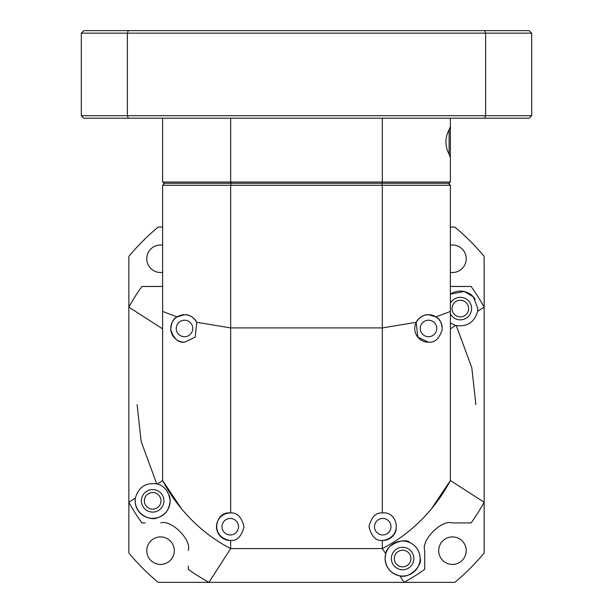 <?xml version="1.0" encoding="UTF-8"?>
<svg xmlns="http://www.w3.org/2000/svg" width="613" height="613" viewBox="0 0 613 613"><rect width="100%" height="100%" fill="white"/><g stroke="black" fill="none" stroke-linecap="round" stroke-linejoin="round"><path stroke-width="0.92" d="M416.196 322.315C419.629 316.99 423.729 314.454 428.51 314.707A13.762 13.762 0 0 0 414.748 328.468A13.762 13.762 0 0 0 428.51 342.23L417.813 337.127L416.196 322.315L382.336 327.917L382.336 512.958L382.742 512.951A13.762 13.762 0 0 0 382.336 512.958C375.907 512.414 371.455 517.004 368.98 526.713C371.455 536.421 375.907 541.003 382.336 540.467A13.762 13.762 0 0 0 382.742 540.474L382.336 540.467L382.336 548.574C401.147 538.835 417.53 525.563 431.491 508.759L450.371 480.546L450.371 328.867L455.658 325.457L450.371 322.982M382.742 534.965A8.26 8.26 0 0 1 374.482 526.713A8.26 8.26 0 0 1 382.742 518.452A8.26 8.26 0 0 1 390.994 526.713A8.26 8.26 0 0 1 382.742 534.965M428.51 336.721A8.26 8.26 0 0 1 420.25 328.468A8.26 8.26 0 0 1 428.51 320.208A8.26 8.26 0 0 1 436.762 328.468A8.26 8.26 0 0 1 428.51 336.721M230.258 534.965A8.26 8.26 0 0 1 222.006 526.713A8.26 8.26 0 0 1 230.258 518.452A8.26 8.26 0 0 1 238.518 526.713A8.26 8.26 0 0 1 230.258 534.965M184.49 336.721A8.26 8.26 0 0 1 176.237 328.468A8.26 8.26 0 0 1 184.49 320.208A8.26 8.26 0 0 1 192.75 328.468A8.26 8.26 0 0 1 184.49 336.721M448.364 183.272L450.371 185.279L382.336 185.279L382.336 327.917L230.664 327.917L230.664 512.958A13.762 13.762 0 0 0 216.504 526.713A13.762 13.762 0 0 0 230.258 540.474C209.362 537.233 215.316 511.012 230.258 512.951L230.664 512.958C237.093 512.414 241.545 517.004 244.02 526.713C241.545 536.421 237.093 541.003 230.664 540.467L230.664 548.574L382.336 548.574L385.746 553.861C386.267 544.114 405.76 537.348 409.898 542.605C416.342 545.708 419.759 551.018 420.143 558.543A17.516 17.516 0 0 0 402.626 541.026A17.516 17.516 0 0 0 385.11 558.543L385.746 553.861M184.49 342.23C178.145 342.805 173.571 338.552 170.766 329.472C171.096 323.02 173.195 318.829 177.065 316.883L184.49 314.707C189.248 314.438 193.348 316.975 196.804 322.315L195.187 337.135L184.49 342.23A13.762 13.762 0 0 1 170.736 328.468A13.762 13.762 0 0 1 196.804 322.315L230.664 327.917L230.664 185.279L162.629 185.279L162.629 480.546L157.342 483.956C164.606 486.071 168.881 491.695 170.176 500.829A17.516 17.516 0 0 0 169.334 495.45M450.371 185.279L450.371 480.546A162.629 162.629 0 0 1 431.491 508.759M382.742 512.951C397.622 510.989 403.691 537.21 382.742 540.474A13.762 13.762 0 0 0 396.251 529.31M450.371 311.458L435.935 316.883C439.782 318.798 441.881 322.99 442.234 329.449C439.421 338.56 434.847 342.82 428.51 342.23M442.188 326.974A13.762 13.762 0 0 0 428.51 314.707L435.935 316.883M381.845 183.272L382.336 185.279L230.664 185.279L231.155 183.272M181.509 508.759L162.629 480.546A162.629 162.629 0 0 0 181.509 508.759C195.47 525.563 211.853 538.835 230.664 548.574L208.949 582.35L404.051 582.35A202.665 202.665 0 0 0 424.725 569.316L424.725 550.451C420.985 540.13 441.873 519.188 452.241 522.927L471.113 522.927A202.665 202.665 0 0 0 484.147 502.254L484.147 307.159A202.665 202.665 0 0 0 471.113 286.486L450.371 286.417M177.065 316.883L162.629 311.458M230.664 540.467L230.258 540.474A13.762 13.762 0 0 0 230.664 540.467M162.629 185.279L164.636 183.272M449.114 129.665L449.114 154.315C444.892 146.116 444.892 137.902 449.114 129.665L450.371 126.562L450.371 118.225M382.336 118.225L382.336 182.023L450.371 182.023L450.371 126.562M81.314 33.156L81.314 115.719L127.381 115.719L127.381 33.156L81.314 33.156L83.82 30.65L529.18 30.65L531.686 33.156L531.686 115.719L529.18 118.225L484.745 118.225L485.619 115.719L531.686 115.719M484.745 30.65L485.619 33.156L127.381 33.156L128.255 30.65M81.314 115.719L83.82 118.225L128.255 118.225L127.381 115.719L485.619 115.719L485.619 33.156L531.686 33.156M128.255 118.225L484.745 118.225M162.629 118.225L162.629 182.023L230.664 182.023L230.664 118.225M382.336 182.023L230.664 182.023L230.971 183.272L382.029 183.272L382.336 182.023M450.371 157.418L449.114 154.315M230.971 183.272L163.886 183.272L162.629 182.023M382.029 183.272L449.114 183.272L450.371 182.023M141.404 500.829A11.256 11.256 0 0 1 152.668 489.572A11.256 11.256 0 0 1 163.924 500.829A11.256 11.256 0 0 1 152.668 512.093A11.256 11.256 0 0 1 141.404 500.829M391.37 558.543A11.256 11.256 0 0 1 402.626 547.279A11.256 11.256 0 0 1 413.882 558.543A11.256 11.256 0 0 1 402.626 569.799A11.256 11.256 0 0 1 391.37 558.543M450.371 303.343A11.256 11.256 0 0 1 471.596 308.577A11.256 11.256 0 0 1 450.371 313.818M145.128 522.927L141.887 522.927A202.665 202.665 0 0 1 128.853 502.254L135.373 498.07A17.516 17.516 0 0 0 135.151 500.829L135.373 498.07C138.592 486.99 145.917 482.285 157.342 483.956M475.136 299.213A17.516 17.516 0 0 0 450.371 294.179L464.164 291.489L473.366 296.876L477.849 308.577L477.627 311.335A17.516 17.516 0 0 0 477.849 308.577M135.151 500.829A17.516 17.516 0 0 0 152.668 518.345A17.516 17.516 0 0 0 170.176 500.829C169.096 510.116 164.905 515.717 157.602 517.633C152.683 521.119 135.634 516.039 135.151 500.829M385.11 558.543A17.516 17.516 0 0 0 402.626 576.051A17.516 17.516 0 0 0 420.143 558.543C422.786 564.696 409.752 579.109 399.868 575.837C390.78 573.63 385.861 567.86 385.11 558.543M162.629 286.417L141.887 286.486A202.665 202.665 0 0 0 128.853 307.159L128.853 553.049A231.438 231.438 0 0 0 158.154 582.35L208.949 582.35A202.665 202.665 0 0 1 188.275 569.316L188.275 566.075M160.759 522.927C171.073 519.196 192.015 540.076 188.275 550.451M450.371 227.063L454.846 227.063A231.438 231.438 0 0 1 484.147 256.357L484.147 307.159L477.627 311.335C474.408 322.423 467.083 327.127 455.658 325.457M162.629 227.063L158.154 227.063A231.438 231.438 0 0 0 128.853 256.357L128.853 307.159L162.629 328.867L162.629 480.546M399.868 575.837L404.051 582.35L454.846 582.35A231.438 231.438 0 0 0 484.147 553.049L484.147 502.254L450.371 480.546M452.019 308.577A8.314 8.314 0 0 1 460.332 300.263A8.314 8.314 0 0 1 468.646 308.577A8.314 8.314 0 0 1 460.332 316.898A8.314 8.314 0 0 1 452.019 308.577M394.312 558.543A8.314 8.314 0 0 1 402.626 550.221A8.314 8.314 0 0 1 410.94 558.543A8.314 8.314 0 0 1 402.626 566.856A8.314 8.314 0 0 1 394.312 558.543M144.354 500.829A8.314 8.314 0 0 1 152.668 492.515A8.314 8.314 0 0 1 160.981 500.829A8.314 8.314 0 0 1 152.668 509.15A8.314 8.314 0 0 1 144.354 500.829M438.701 550.666A13.762 13.762 0 0 1 452.463 536.904A13.762 13.762 0 0 1 466.225 550.666A13.762 13.762 0 0 1 452.463 564.427A13.762 13.762 0 0 1 438.701 550.666M146.775 550.666A13.762 13.762 0 0 1 160.537 536.904A13.762 13.762 0 0 1 174.299 550.666A13.762 13.762 0 0 1 160.537 564.427A13.762 13.762 0 0 1 146.775 550.666M162.629 272.348A13.762 13.762 0 0 1 146.775 258.747A13.762 13.762 0 0 1 162.629 245.146M450.371 245.146A13.762 13.762 0 0 1 466.225 258.747A13.762 13.762 0 0 1 450.371 272.348M424.725 566.075L424.725 550.451M160.759 286.486L145.128 286.486M467.872 286.486L452.241 286.486M452.241 522.927L467.872 522.927M475.887 404.703L471.818 367.808L456.294 325.618M137.113 404.703L141.182 441.598L156.706 483.787"/></g></svg>

